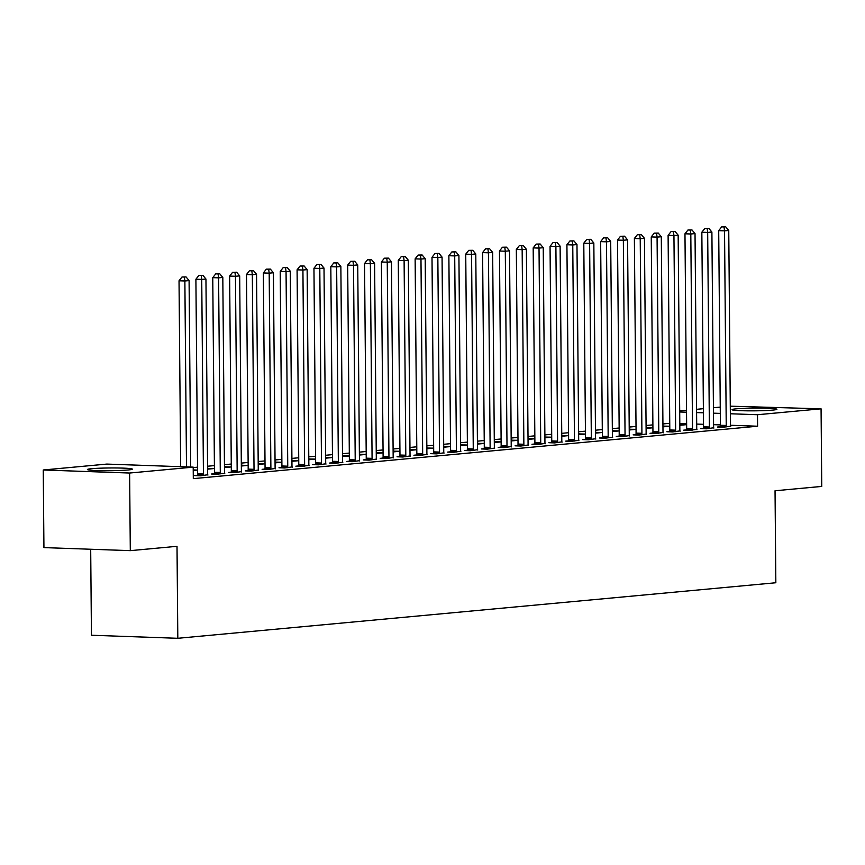 <?xml version="1.0" encoding="UTF-8"?>
<svg xmlns="http://www.w3.org/2000/svg" width="865" height="865" viewBox="0 0 865 865"><rect width="100%" height="100%" fill="white"/><g stroke="black" fill="none" stroke-linecap="round" stroke-linejoin="round"><path stroke-width="1.3" d="M772.65 410.107A22.468 1.362 179.5 0 1 747.533 410.832A22.468 1.362 179.5 0 1 731.985 409.664A22.468 1.362 179.5 0 1 736.234 408.831A22.468 1.362 179.5 0 1 761.351 408.107A22.468 1.362 179.5 0 1 776.911 409.275A22.468 1.362 179.5 0 1 772.65 410.107M128.085 469.976A22.468 1.362 179.5 0 1 102.967 470.701A22.468 1.362 179.5 0 1 87.419 469.533A22.468 1.362 179.5 0 1 91.668 468.689A22.468 1.362 179.5 0 1 116.786 467.976A22.468 1.362 179.5 0 1 132.345 469.144A22.468 1.362 179.5 0 1 128.085 469.976M669.748 423.309L662.925 423.947M652.88 424.877L646.068 425.515M636.024 426.445L629.201 427.072M619.156 428.013L612.334 428.64M602.289 429.581L595.466 430.208M585.421 431.148L578.609 431.776M568.565 432.705L561.742 433.343M551.697 434.273L544.874 434.911M534.83 435.841L528.018 436.479M517.962 437.409L511.15 438.047M501.105 438.977L494.283 439.604M484.238 440.545L477.415 441.172M467.37 442.112L460.558 442.739M450.514 443.669L443.691 444.307M433.646 445.237L426.823 445.875M416.779 446.805L409.956 447.443M399.911 448.373L393.099 449.011M383.054 449.941L376.232 450.568M366.187 451.508L359.364 452.136M349.319 453.076L342.497 453.703M332.452 454.633L325.64 455.271M315.595 456.201L308.773 456.839M298.728 457.769L291.905 458.407M281.86 459.337L275.038 459.975M264.993 460.904L258.181 461.532M248.136 462.472L241.313 463.099M231.269 464.04L224.446 464.667M214.401 465.597L207.589 466.235M197.534 467.165L193.209 467.576M679.695 410.886L686.518 410.248M696.563 409.318L703.375 408.68M713.42 407.75L720.242 407.112M730.287 406.182L821.069 408.821L757.491 414.724L730.352 413.762M90.695 549.253L91.441 635.245L177.812 638.294L775.84 582.751L775.04 490.769L821.75 486.422L821.069 408.821M177.812 638.294L177.011 546.312L130.301 550.648L43.931 547.599L43.25 469.987L106.828 464.083L193.198 467.132L129.62 473.036L43.25 469.987M662.947 426.11L669.77 426.218L662.958 426.856M703.332 428.348L700.596 428.597L706.435 428.802L713.733 427.764M629.223 429.245L636.045 429.343L629.223 429.992M669.596 431.473L666.872 431.732L672.7 431.938L680.009 430.9M595.488 432.381L602.31 432.478L595.498 433.127M635.872 434.608L633.137 434.857L638.976 435.063L646.274 434.025M561.763 435.506L568.586 435.614L561.763 436.252M602.137 437.744L599.413 437.993L605.24 438.198L612.55 437.16M528.028 438.642L534.862 438.739M528.039 439.388L534.862 438.76M568.413 440.869L565.678 441.128L571.516 441.334L578.815 440.296M494.304 441.777L501.127 441.874M494.304 442.523L501.127 441.885M534.678 444.005L531.953 444.264L537.792 444.469L545.091 443.431M460.569 444.913L467.403 445.01M460.58 445.659L467.403 445.021M500.954 447.14L498.218 447.389L504.057 447.594L511.356 446.556M426.845 448.038L433.668 448.146M426.845 448.784L433.668 448.157M467.219 450.276L464.494 450.524L470.333 450.73L477.631 449.692M393.11 451.173L399.944 451.271L393.121 451.919M433.495 453.401L430.759 453.66L436.598 453.865L443.896 452.828M359.386 454.309L366.209 454.406L359.397 455.055M399.76 456.536L397.035 456.785L402.874 457.001L410.172 455.952M325.651 457.434L332.484 457.542L325.662 458.18M366.036 459.672L363.3 459.921L369.139 460.126L376.437 459.088M291.927 460.569L298.749 460.677L291.938 461.315M332.301 462.797L329.576 463.056L335.415 463.262L342.713 462.224M258.192 463.705L265.025 463.802L258.203 464.451M298.576 465.932L295.841 466.192L301.68 466.397L308.978 465.359M224.468 466.841L231.29 466.938L224.478 467.587M264.841 469.068L262.117 469.317L267.955 469.522L275.254 468.484M193.23 469.922L197.566 470.073L193.23 470.484M231.117 472.204L228.392 472.452L234.22 472.658L241.519 471.62M197.393 475.328L194.657 475.588L200.496 475.793L207.795 474.755M193.198 467.132L193.306 478.626L757.589 426.218L730.46 425.266M720.394 424.91L713.571 424.672M703.515 424.315L696.693 424.077M686.626 423.72L679.804 423.482M214.25 473.771L211.525 474.02L217.364 474.225L224.662 473.187M247.985 470.636L245.249 470.884L251.088 471.09L258.386 470.052M207.6 468.397L214.434 468.506L207.611 469.154M281.709 467.5L278.984 467.76L284.812 467.965L292.121 466.916M241.335 465.273L248.158 465.37L241.335 466.019M315.444 464.364L312.708 464.624L318.547 464.829L325.846 463.791M275.059 462.137L281.882 462.234L275.07 462.883M349.168 461.24L346.443 461.488L352.271 461.694L359.581 460.656M308.794 459.001L315.617 459.11L308.794 459.748M382.903 458.104L380.168 458.353L386.006 458.558L393.305 457.52M342.518 455.877L349.341 455.974L342.529 456.623M416.627 454.968L413.903 455.228L419.73 455.433L427.04 454.395M376.253 452.741L383.076 452.838L376.253 453.487M450.362 451.833L447.627 452.092L453.465 452.298L460.764 451.26M409.978 449.605L416.8 449.714M409.988 450.351L416.8 449.724M484.086 448.708L481.362 448.957L487.19 449.162L494.499 448.124M443.713 446.47L450.535 446.578M443.713 447.216L450.535 446.589M517.821 445.572L515.086 445.821L520.925 446.026L528.223 444.988M477.437 443.345L484.259 443.442M477.448 444.091L484.259 443.453M551.546 442.437L548.821 442.696L554.649 442.902L561.947 441.864M511.172 440.209L517.994 440.307M511.172 440.955L517.994 440.317M585.27 439.312L582.545 439.561L588.384 439.766L595.682 438.728M544.896 437.074L551.719 437.182L544.907 437.82M619.005 436.176L616.269 436.425L622.108 436.63L629.406 435.592M578.62 433.938L585.454 434.046L578.631 434.695M652.729 433.041L650.004 433.3L655.843 433.506L663.141 432.457M612.355 430.813L619.178 430.911L612.366 431.559M686.464 429.905L683.728 430.164L689.567 430.37L696.866 429.332M646.079 427.678L652.913 427.775L646.09 428.424M720.188 426.78L717.463 427.029L723.302 427.234L730.601 426.196M679.814 424.542L686.637 424.65L679.825 425.288M720.296 413.405L713.474 413.167M703.418 412.81L696.585 412.573M686.529 412.216L679.706 411.978M130.301 550.648L129.62 473.036M757.589 426.218L757.491 414.724M208.692 469.046L208.681 468.3M225.56 467.478L225.549 466.732M242.416 465.921L242.416 465.165M259.284 464.354L259.273 463.608M276.151 462.786L276.14 462.04M293.008 461.218L293.008 460.472M309.875 459.65L309.875 458.904M326.743 458.082L326.732 457.336M343.61 456.515L343.6 455.769M360.467 454.947L360.467 454.201M377.335 453.39L377.335 452.644M394.202 451.822L394.191 451.076M411.07 450.254L411.059 449.508M427.926 448.686L427.926 447.94M444.794 447.118L444.794 446.372M461.661 445.551L461.651 444.805M478.529 443.983L478.518 443.237M495.386 442.426L495.386 441.669M512.253 440.858L512.242 440.112M529.12 439.29L529.11 438.544M545.988 437.722L545.977 436.976M562.845 436.155L562.845 435.409M579.712 434.587L579.701 433.841M596.58 433.019L596.569 432.273M613.447 431.462L613.436 430.705M630.304 429.894L630.304 429.148M647.171 428.326L647.161 427.58M664.039 426.759L664.028 426.013M680.896 425.191L680.896 424.445M186.494 466.895L184.872 280.984L189.089 280.595L190.711 467.046M180.655 466.689L179.033 280.779L184.872 280.984L184.353 277.07L186.04 276.908L182.018 276.984L184.353 277.07M182.018 276.984L179.033 280.779M189.089 280.595L186.04 276.908M203.221 475.534L203.318 475.112A2.876 1.687 92 0 0 203.437 474.02L201.729 279.417L205.946 279.027L207.643 473.631A2.876 1.687 92 0 0 207.784 474.69L207.881 475.101M197.306 475.674L197.48 474.907A2.876 1.687 92 0 0 197.598 473.815L195.901 279.211L201.729 279.417L201.221 275.502L202.897 275.351L198.885 275.416L201.221 275.502M198.885 275.416L195.901 279.211M205.946 279.027L202.897 275.351M220.088 473.977L220.186 473.544A2.876 1.687 92 0 0 220.294 472.452L218.596 277.849L222.813 277.46L224.511 472.063A2.876 1.687 92 0 0 224.641 473.123L224.749 473.544M214.174 474.117L214.347 473.339A2.876 1.687 92 0 0 214.466 472.247L212.758 277.643L218.596 277.849L218.077 273.935L219.764 273.783L215.742 273.859L218.077 273.935M215.742 273.859L212.758 277.643M222.813 277.46L219.764 273.783M236.956 472.409L237.053 471.976A2.876 1.687 92 0 0 237.161 470.895L235.464 276.281L239.681 275.892L241.378 470.495A2.876 1.687 92 0 0 241.508 471.566L241.616 471.976M231.042 472.55L231.215 471.771A2.876 1.687 92 0 0 231.323 470.69L229.625 276.076L235.464 276.281L234.945 272.367L236.632 272.216L232.609 272.291L234.945 272.367M232.609 272.291L229.625 276.076M239.681 275.892L236.632 272.216M253.813 470.841L253.91 470.409A2.876 1.687 92 0 0 254.029 469.327L252.331 274.724L256.548 274.324L258.246 468.927A2.876 1.687 92 0 0 258.376 469.998L258.473 470.409M247.909 470.982L248.082 470.203A2.876 1.687 92 0 0 248.19 469.122L246.493 274.519L252.331 274.724L251.812 270.799L253.499 270.648L249.477 270.723L251.812 270.799M249.477 270.723L246.493 274.519M256.548 274.324L253.499 270.648M270.68 469.273L270.777 468.841A2.876 1.687 92 0 0 270.886 467.76L269.188 273.156L273.405 272.767L275.102 467.37A2.876 1.687 92 0 0 275.243 468.43L275.34 468.841M264.766 469.414L264.939 468.635A2.876 1.687 92 0 0 265.058 467.554L263.36 272.951L269.188 273.156L268.669 269.242L270.356 269.08L266.344 269.156L268.669 269.242M266.344 269.156L263.36 272.951M273.405 272.767L270.356 269.08M287.548 467.706L287.645 467.273A2.876 1.687 92 0 0 287.753 466.192L286.055 271.588L290.272 271.199L291.97 465.803A2.876 1.687 92 0 0 292.1 466.862L292.208 467.273M281.633 467.846L281.806 467.068A2.876 1.687 92 0 0 281.914 465.986L280.217 271.383L286.055 271.588L285.536 267.674L287.223 267.512L283.201 267.588L285.536 267.674M283.201 267.588L280.217 271.383M290.272 271.199L287.223 267.512M304.415 466.138L304.512 465.705A2.876 1.687 92 0 0 304.621 464.624L302.923 270.021L307.14 269.631L308.837 464.235A2.876 1.687 92 0 0 308.967 465.294L309.075 465.705M298.501 466.278L298.674 465.5A2.876 1.687 92 0 0 298.782 464.418L297.084 269.815L302.923 270.021L302.404 266.106L304.091 265.944L300.068 266.02L302.404 266.106M300.068 266.02L297.084 269.815M307.14 269.631L304.091 265.944M321.272 464.57L321.369 464.148A2.876 1.687 92 0 0 321.488 463.056L319.791 268.453L324.007 268.063L325.705 462.667A2.876 1.687 92 0 0 325.835 463.726L325.932 464.137M315.368 464.71L315.541 463.932A2.876 1.687 92 0 0 315.649 462.851L313.952 268.247L319.791 268.453L319.272 264.539L320.958 264.387L316.936 264.452L319.272 264.539M316.936 264.452L313.952 268.247M324.007 268.063L320.958 264.387M338.139 463.013L338.237 462.58A2.876 1.687 92 0 0 338.345 461.488L336.647 266.885L340.864 266.496L342.562 461.099A2.876 1.687 92 0 0 342.702 462.159L342.8 462.57M332.225 463.153L332.398 462.375A2.876 1.687 92 0 0 332.517 461.283L330.819 266.68L336.647 266.885L336.128 262.971L337.815 262.819L333.804 262.895L336.128 262.971M333.804 262.895L330.819 266.68M340.864 266.496L337.815 262.819M355.007 461.445L355.104 461.013A2.876 1.687 92 0 0 355.212 459.931L353.515 265.317L357.732 264.928L359.429 459.531A2.876 1.687 92 0 0 359.559 460.591L359.667 461.013M349.092 461.586L349.265 460.807A2.876 1.687 92 0 0 349.374 459.715L347.676 265.112L353.515 265.317L352.996 261.403L354.682 261.252L350.66 261.327L352.996 261.403M350.66 261.327L347.676 265.112M357.732 264.928L354.682 261.252M371.874 459.877L371.972 459.445A2.876 1.687 92 0 0 372.08 458.364L370.382 263.76L374.599 263.36L376.297 457.963A2.876 1.687 92 0 0 376.426 459.034L376.535 459.445M365.96 460.018L366.133 459.239A2.876 1.687 92 0 0 366.241 458.158L364.543 263.555L370.382 263.76L369.863 259.835L371.55 259.684L367.528 259.76L369.863 259.835M367.528 259.76L364.543 263.555M374.599 263.36L371.55 259.684M388.731 458.309L388.828 457.877A2.876 1.687 92 0 0 388.947 456.796L387.25 262.192L391.467 261.803L393.164 456.406A2.876 1.687 92 0 0 393.294 457.466L393.391 457.877M382.827 458.45L383 457.671A2.876 1.687 92 0 0 383.108 456.59L381.411 261.987L387.25 262.192L386.731 258.278L388.417 258.116L384.395 258.192L386.731 258.278M384.395 258.192L381.411 261.987M391.467 261.803L388.417 258.116M405.599 456.742L405.696 456.309A2.876 1.687 92 0 0 405.804 455.228L404.106 260.625L408.323 260.235L410.021 454.839A2.876 1.687 92 0 0 410.151 455.898L410.259 456.309M399.684 456.882L399.857 456.104A2.876 1.687 92 0 0 399.976 455.022L398.278 260.419L404.106 260.625L403.587 256.71L405.274 256.548L401.252 256.624L403.587 256.71M401.252 256.624L398.278 260.419M408.323 260.235L405.274 256.548M422.466 455.174L422.563 454.741A2.876 1.687 92 0 0 422.671 453.66L420.974 259.057L425.191 258.667L426.888 453.271A2.876 1.687 92 0 0 427.018 454.33L427.126 454.741M416.552 455.314L416.725 454.536A2.876 1.687 92 0 0 416.833 453.455L415.135 258.851L420.974 259.057L420.455 255.143L422.142 254.98L418.119 255.056L420.455 255.143M418.119 255.056L415.135 258.851M425.191 258.667L422.142 254.98M439.334 453.606L439.42 453.174A2.876 1.687 92 0 0 439.539 452.092L437.841 257.489L442.058 257.1L443.756 451.703A2.876 1.687 92 0 0 443.886 452.763L443.983 453.174M433.419 453.747L433.592 452.968A2.876 1.687 92 0 0 433.7 451.887L432.003 257.283L437.841 257.489L437.322 253.575L439.009 253.413L434.987 253.488L437.322 253.575M434.987 253.488L432.003 257.283M442.058 257.1L439.009 253.413M456.19 452.038L456.288 451.617A2.876 1.687 92 0 0 456.406 450.524L454.709 255.921L458.915 255.532L460.623 450.135A2.876 1.687 92 0 0 460.753 451.195L460.85 451.606M450.276 452.19L450.449 451.411A2.876 1.687 92 0 0 450.568 450.319L448.87 255.716L454.709 255.921L454.19 252.007L455.877 251.856L451.854 251.92L454.19 252.007M451.854 251.92L448.87 255.716M458.915 255.532L455.877 251.856M473.058 450.481L473.155 450.049A2.876 1.687 92 0 0 473.263 448.957L471.566 254.353L475.782 253.964L477.48 448.567A2.876 1.687 92 0 0 477.61 449.627L477.718 450.049M467.143 450.622L467.316 449.843A2.876 1.687 92 0 0 467.435 448.751L465.738 254.148L471.566 254.353L471.047 250.439L472.733 250.288L468.711 250.363L471.047 250.439M468.711 250.363L465.738 254.148M475.782 253.964L472.733 250.288M489.925 448.913L490.022 448.481A2.876 1.687 92 0 0 490.131 447.4L488.433 252.796L492.65 252.396L494.348 447A2.876 1.687 92 0 0 494.477 448.07L494.585 448.481M484.011 449.054L484.184 448.275A2.876 1.687 92 0 0 484.292 447.194L482.594 252.591L488.433 252.796L487.914 248.871L489.601 248.72L485.579 248.796L487.914 248.871M485.579 248.796L482.594 252.591M492.65 252.396L489.601 248.72M506.793 447.346L506.879 446.913A2.876 1.687 92 0 0 506.998 445.832L505.301 251.228L509.517 250.828L511.215 445.443A2.876 1.687 92 0 0 511.345 446.502L511.442 446.913M500.878 447.486L501.051 446.708A2.876 1.687 92 0 0 501.159 445.626L499.462 251.023L505.301 251.228L504.782 247.314L506.468 247.152L502.446 247.228L504.782 247.314M502.446 247.228L499.462 251.023M509.517 250.828L506.468 247.152M523.649 445.778L523.747 445.345A2.876 1.687 92 0 0 523.866 444.264L522.157 249.661L526.374 249.271L528.072 443.875A2.876 1.687 92 0 0 528.212 444.934L528.31 445.345M517.735 445.918L517.908 445.14A2.876 1.687 92 0 0 518.027 444.059L516.329 249.455L522.157 249.661L521.649 245.746L523.336 245.584L519.314 245.66L521.649 245.746M519.314 245.66L516.329 249.455M526.374 249.271L523.336 245.584M540.517 444.21L540.614 443.777A2.876 1.687 92 0 0 540.722 442.696L539.025 248.093L543.242 247.704L544.939 442.307A2.876 1.687 92 0 0 545.069 443.367L545.177 443.777M534.602 444.351L534.775 443.572A2.876 1.687 92 0 0 534.894 442.491L533.186 247.887L539.025 248.093L538.506 244.179L540.192 244.017L536.17 244.092L538.506 244.179M536.17 244.092L533.186 247.887M543.242 247.704L540.192 244.017M557.384 442.642L557.482 442.21A2.876 1.687 92 0 0 557.59 441.128L555.892 246.525L560.109 246.136L561.807 440.739A2.876 1.687 92 0 0 561.936 441.799L562.045 442.21M551.47 442.783L551.643 442.004A2.876 1.687 92 0 0 551.751 440.923L550.054 246.32L555.892 246.525L555.373 242.611L557.06 242.449L553.038 242.524L555.373 242.611M553.038 242.524L550.054 246.32M560.109 246.136L557.06 242.449M574.241 441.074L574.338 440.653A2.876 1.687 92 0 0 574.457 439.561L572.76 244.957L576.977 244.568L578.674 439.171A2.876 1.687 92 0 0 578.804 440.231L578.901 440.642M568.337 441.226L568.51 440.447A2.876 1.687 92 0 0 568.619 439.355L566.921 244.752L572.76 244.957L572.241 241.043L573.928 240.892L569.905 240.957L572.241 241.043M569.905 240.957L566.921 244.752M576.977 244.568L573.928 240.892M591.109 439.517L591.206 439.085A2.876 1.687 92 0 0 591.325 437.993L589.616 243.389L593.833 243L595.531 437.604A2.876 1.687 92 0 0 595.671 438.663L595.769 439.085M585.194 439.658L585.367 438.879A2.876 1.687 92 0 0 585.486 437.787L583.788 243.184L589.616 243.389L589.097 239.475L590.784 239.324L586.773 239.4L589.097 239.475M586.773 239.4L583.788 243.184M593.833 243L590.784 239.324M607.976 437.95L608.073 437.517A2.876 1.687 92 0 0 608.182 436.436L606.484 241.832L610.701 241.432L612.398 436.036A2.876 1.687 92 0 0 612.528 437.106L612.636 437.517M602.062 438.09L602.235 437.312A2.876 1.687 92 0 0 602.354 436.23L600.645 241.616L606.484 241.832L605.965 237.907L607.652 237.756L603.629 237.832L605.965 237.907M603.629 237.832L600.645 241.616M610.701 241.432L607.652 237.756M624.844 436.382L624.941 435.949A2.876 1.687 92 0 0 625.049 434.868L623.351 240.265L627.568 239.865L629.266 434.468A2.876 1.687 92 0 0 629.396 435.538L629.504 435.949M618.929 436.522L619.102 435.744A2.876 1.687 92 0 0 619.21 434.663L617.513 240.059L623.351 240.265L622.832 236.34L624.519 236.188L620.497 236.264L622.832 236.34M620.497 236.264L617.513 240.059M627.568 239.865L624.519 236.188M641.7 434.814L641.798 434.381A2.876 1.687 92 0 0 641.916 433.3L640.219 238.697L644.436 238.308L646.133 432.911A2.876 1.687 92 0 0 646.263 433.971L646.36 434.381M635.797 434.954L635.97 434.176A2.876 1.687 92 0 0 636.078 433.095L634.38 238.491L640.219 238.697L639.7 234.783L641.387 234.62L637.364 234.696L639.7 234.783M637.364 234.696L634.38 238.491M644.436 238.308L641.387 234.62M658.568 433.246L658.665 432.814A2.876 1.687 92 0 0 658.773 431.732L657.076 237.129L661.293 236.74L662.99 431.343A2.876 1.687 92 0 0 663.131 432.403L663.228 432.814M652.653 433.387L652.826 432.608A2.876 1.687 92 0 0 652.945 431.527L651.248 236.924L657.076 237.129L656.557 233.215L658.243 233.053L654.232 233.128L656.557 233.215M654.232 233.128L651.248 236.924M661.293 236.74L658.243 233.053M675.435 431.678L675.533 431.246A2.876 1.687 92 0 0 675.641 430.164L673.943 235.561L678.16 235.172L679.858 429.775A2.876 1.687 92 0 0 679.987 430.835L680.095 431.246M669.521 431.819L669.694 431.04A2.876 1.687 92 0 0 669.802 429.959L668.104 235.356L673.943 235.561L673.424 231.647L675.111 231.485L671.089 231.561L673.424 231.647M671.089 231.561L668.104 235.356M678.16 235.172L675.111 231.485M692.303 430.11L692.4 429.689A2.876 1.687 92 0 0 692.508 428.597L690.811 233.993L695.028 233.604L696.725 428.207A2.876 1.687 92 0 0 696.855 429.267L696.963 429.678M686.388 430.251L686.561 429.483A2.876 1.687 92 0 0 686.669 428.391L684.972 233.788L690.811 233.993L690.292 230.079L691.978 229.928L687.956 229.993L690.292 230.079M687.956 229.993L684.972 233.788M695.028 233.604L691.978 229.928M709.159 428.553L709.257 428.121A2.876 1.687 92 0 0 709.376 427.029L707.678 232.426L711.895 232.036L713.593 426.64A2.876 1.687 92 0 0 713.722 427.699L713.82 428.121M703.256 428.694L703.429 427.916A2.876 1.687 92 0 0 703.537 426.823L701.839 232.22L707.678 232.426L707.159 228.511L708.846 228.36L704.824 228.436L707.159 228.511M704.824 228.436L701.839 232.22M711.895 232.036L708.846 228.36M726.027 426.986L726.124 426.553A2.876 1.687 92 0 0 726.232 425.472L724.535 230.858L728.752 230.468L730.449 425.072A2.876 1.687 92 0 0 730.579 426.142L730.687 426.553M720.113 427.126L720.285 426.348A2.876 1.687 92 0 0 720.404 425.266L718.707 230.652L724.535 230.858L724.016 226.944L725.703 226.792L721.68 226.868L724.016 226.944M721.68 226.868L718.707 230.652M728.752 230.468L725.703 226.792M203.318 475.112L197.48 474.907M203.437 474.02L197.598 473.815M220.186 473.544L214.347 473.339M220.294 472.452L214.466 472.247M237.053 471.976L231.215 471.771M237.161 470.895L231.323 470.69M253.91 470.409L248.082 470.203M254.029 469.327L248.19 469.122M270.777 468.841L264.939 468.635M270.886 467.76L265.058 467.554M287.645 467.273L281.806 467.068M287.753 466.192L281.914 465.986M304.512 465.705L298.674 465.5M304.621 464.624L298.782 464.418M321.369 464.148L315.541 463.932M321.488 463.056L315.649 462.851M338.237 462.58L332.398 462.375M338.345 461.488L332.517 461.283M355.104 461.013L349.265 460.807M355.212 459.931L349.374 459.715M371.972 459.445L366.133 459.239M372.08 458.364L366.241 458.158M388.828 457.877L383 457.671M388.947 456.796L383.108 456.59M405.696 456.309L399.857 456.104M405.804 455.228L399.976 455.022M422.563 454.741L416.725 454.536M422.671 453.66L416.833 453.455M439.42 453.174L433.592 452.968M439.539 452.092L433.7 451.887M456.288 451.617L450.449 451.411M456.406 450.524L450.568 450.319M473.155 450.049L467.316 449.843M473.263 448.957L467.435 448.751M490.022 448.481L484.184 448.275M490.131 447.4L484.292 447.194M506.879 446.913L501.051 446.708M506.998 445.832L501.159 445.626M523.747 445.345L517.908 445.14M523.866 444.264L518.027 444.059M540.614 443.777L534.775 443.572M540.722 442.696L534.894 442.491M557.482 442.21L551.643 442.004M557.59 441.128L551.751 440.923M574.338 440.653L568.51 440.447M574.457 439.561L568.619 439.355M591.206 439.085L585.367 438.879M591.325 437.993L585.486 437.787M608.073 437.517L602.235 437.312M608.182 436.436L602.354 436.23M624.941 435.949L619.102 435.744M625.049 434.868L619.21 434.663M641.798 434.381L635.97 434.176M641.916 433.3L636.078 433.095M658.665 432.814L652.826 432.608M658.773 431.732L652.945 431.527M675.533 431.246L669.694 431.04M675.641 430.164L669.802 429.959M692.4 429.689L686.561 429.483M692.508 428.597L686.669 428.391M709.257 428.121L703.429 427.916M709.376 427.029L703.537 426.823M726.124 426.553L720.285 426.348M726.232 425.472L720.404 425.266"/></g></svg>
